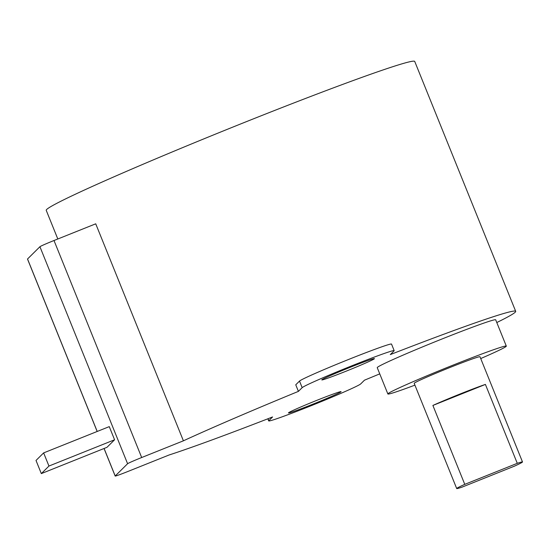 <?xml version="1.0" encoding="UTF-8"?>
<svg xmlns="http://www.w3.org/2000/svg" width="550" height="550" viewBox="0 0 550 550"><rect width="100%" height="100%" fill="white"/><g stroke="black" fill="none" stroke-linecap="round" stroke-linejoin="round"><path stroke-width="0.82" d="M341.021 391.786A28.387 1.038 -22 0 1 314.009 403.721A28.387 1.038 -22 0 1 288.447 412.926A28.387 1.038 -22 0 1 288.509 412.803A28.387 1.038 -22 0 1 315.528 400.868A28.387 1.038 -22 0 1 341.089 391.662A28.387 1.038 -22 0 1 341.021 391.786M374.371 358.751A28.387 1.038 -22 0 1 347.359 370.686A28.387 1.038 -22 0 1 321.798 379.892A28.387 1.038 -22 0 1 321.86 379.768A28.387 1.038 -22 0 1 348.879 367.833A28.387 1.038 -22 0 1 374.44 358.627A28.387 1.038 -22 0 1 374.371 358.751M394.178 350.653L391.524 344.073A49.679 1.822 158 0 0 346.789 360.188A49.679 1.822 158 0 0 299.516 381.074L302.17 387.654A49.679 1.822 -22 0 1 349.449 366.761A49.679 1.822 -22 0 1 394.178 350.653A49.679 1.822 -22 0 1 394.061 350.866L390.308 354.592A198.715 7.281 158 0 1 515.694 311.334A198.715 7.281 158 0 1 515.226 312.207A198.715 7.281 158 0 1 496.788 322.541M302.17 387.654L298.416 391.373L295.756 384.801L299.516 381.074M298.416 391.373A198.715 7.281 158 0 0 183.404 440.818L141.68 457.524L54.003 240.515A14.197 0.522 158 0 0 39.923 246.716L127.593 463.719A14.197 0.522 -22 0 1 141.68 457.524M127.593 463.719L115.211 475.991L104.094 448.477M379.748 373.869A198.715 7.281 158 0 1 364.471 380.181L360.711 383.9A49.679 1.822 -22 0 1 313.438 404.793A49.679 1.822 -22 0 1 268.702 420.901A49.679 1.822 -22 0 1 268.819 420.688L272.58 416.962A198.715 7.281 158 0 1 169.104 454.981L127.38 471.68A14.197 0.522 -22 0 1 115.177 476.053A14.197 0.522 -22 0 1 115.211 475.991M387.867 393.965L377.238 367.661A63.876 2.337 -22 0 1 377.389 367.386A63.876 2.337 -22 0 1 438.171 340.526A63.876 2.337 -22 0 1 495.688 319.811L506.309 346.115A63.876 2.337 158 0 0 448.8 366.829A63.876 2.337 158 0 0 388.018 393.69A63.876 2.337 158 0 0 387.867 393.965A63.876 2.337 158 0 0 414.92 385.138M515.694 311.334L414.734 61.456A198.715 7.281 158 0 0 235.792 125.902A198.715 7.281 158 0 0 46.695 209.461A198.715 7.281 158 0 0 46.234 210.334L57.812 238.996M54.003 240.515L95.728 223.816L183.404 440.818M43.636 452.897L109.271 426.628L114.586 439.78L106.961 447.329L41.326 473.605L48.95 466.049L43.636 452.897L36.011 460.453L41.326 473.605M114.586 439.78L48.95 466.049M517.282 463.327L464.771 484.351L432.891 405.439A35.489 1.299 -22 0 1 485.402 384.416L517.282 463.327A35.489 1.299 158 0 1 522.5 461.959A35.489 1.299 158 0 1 522.418 462.117A35.489 1.299 158 0 1 514.422 466.159L461.918 487.183A35.489 1.299 158 0 1 456.699 488.544A35.489 1.299 158 0 1 464.771 484.351M485.402 384.416L432.891 405.439M456.699 488.544L414.191 383.336A35.489 1.299 -22 0 1 414.274 383.178A35.489 1.299 -22 0 1 448.037 368.259A35.489 1.299 -22 0 1 479.992 356.751L522.5 461.959M480.721 358.552A63.876 2.337 158 0 0 506.165 346.39A63.876 2.337 158 0 0 506.309 346.115M97.213 431.454L27.534 258.988A14.197 0.522 158 0 0 27.5 259.05L97.164 431.475M27.534 258.988L39.923 246.716M268.819 420.688L268.029 418.729M268.702 420.901L267.85 418.797M115.177 476.053L104.039 448.498"/></g></svg>
